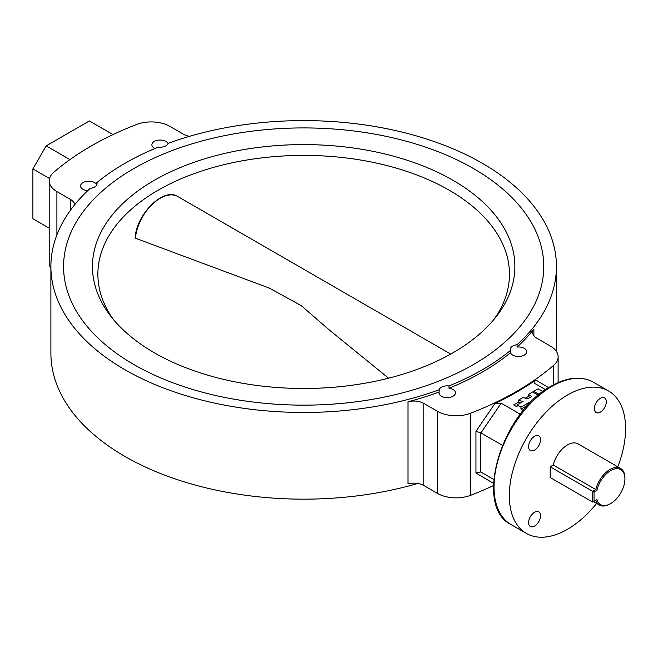<?xml version="1.0" encoding="UTF-8"?>
<svg xmlns="http://www.w3.org/2000/svg" width="658" height="658" viewBox="0 0 658 658"><rect width="100%" height="100%" fill="white"/><g stroke="black" fill="none" stroke-linecap="round" stroke-linejoin="round"><path stroke-width="0.99" d="M168.078 143.633A8.225 4.746 0 0 0 165.915 141.429A8.225 4.746 0 0 0 156.949 140.401A8.225 4.746 0 0 0 151.875 144.785A8.225 4.746 0 0 0 154.285 148.14A8.225 4.746 0 0 0 154.992 148.511M96.784 184.799A8.225 4.746 0 0 0 94.62 182.595A8.225 4.746 0 0 0 85.655 181.567A8.225 4.746 0 0 0 80.58 185.951A8.225 4.746 0 0 0 82.99 189.307A8.225 4.746 0 0 0 87.744 190.656M408.018 401.758A14.098 8.135 180 0 1 423.801 403.412L423.801 485.505A14.098 8.135 0 0 0 408.018 483.852L408.018 401.758A252.771 145.936 0 0 0 439.141 392.045L439.141 389.742A8.225 4.746 0 0 1 448.978 385.942L448.978 388.245A252.771 145.936 0 0 0 510.493 352.729A8.225 4.746 0 0 0 512.714 355.081A8.225 4.746 0 0 0 521.671 356.11A8.225 4.746 0 0 0 526.745 351.726A8.225 4.746 0 0 0 524.336 348.37A8.225 4.746 0 0 0 517.065 347.054A252.771 145.936 0 0 0 533.893 329.082L533.893 335.802M510.493 352.729L510.493 350.434A8.225 4.746 0 0 1 510.304 349.423A8.225 4.746 0 0 1 517.065 344.751L517.065 347.054M439.141 392.045A8.225 4.746 0 0 0 439.009 392.884A8.225 4.746 0 0 0 441.419 396.239A8.225 4.746 0 0 0 450.376 397.267A8.225 4.746 0 0 0 455.451 392.884A8.225 4.746 0 0 0 453.041 389.528A8.225 4.746 0 0 0 448.978 388.245M473.431 168.522A240.088 138.616 0 0 0 211.786 138.476A240.088 138.616 0 0 0 63.579 266.531A240.088 138.616 0 0 0 133.895 364.548A240.088 138.616 0 0 0 395.54 394.594A240.088 138.616 0 0 0 543.755 266.531A240.088 138.616 0 0 0 473.431 168.522A240.088 138.616 0 0 0 211.786 138.476A240.088 138.616 0 0 0 63.579 266.531A240.088 138.616 0 0 0 133.895 364.548A240.088 138.616 0 0 0 395.54 394.594A240.088 138.616 0 0 0 543.755 266.531A240.088 138.616 0 0 0 473.431 168.522M534.559 450.097A8.455 4.886 120 0 0 540.086 442.645A8.455 4.886 120 0 0 538.795 435.867A8.455 4.886 120 0 0 534.559 436.287A8.455 4.886 120 0 0 529.04 443.739A8.455 4.886 120 0 0 530.332 450.516A8.455 4.886 120 0 0 534.559 450.097M534.559 526.046A8.455 4.886 120 0 0 540.086 518.594A8.455 4.886 120 0 0 538.795 511.817A8.455 4.886 120 0 0 534.559 512.237A8.455 4.886 120 0 0 529.04 519.688A8.455 4.886 120 0 0 530.332 526.466A8.455 4.886 120 0 0 534.559 526.046M600.343 412.122A8.455 4.886 120 0 0 605.862 404.67A8.455 4.886 120 0 0 604.57 397.893A8.455 4.886 120 0 0 600.343 398.312A8.455 4.886 120 0 0 594.816 405.764A8.455 4.886 120 0 0 596.115 412.541A8.455 4.886 120 0 0 600.343 412.122M617.755 466.81A82.225 47.475 120 0 0 608.56 390.975A82.225 47.475 120 0 0 567.451 395.047A82.225 47.475 120 0 0 513.734 467.501A82.225 47.475 120 0 0 526.342 533.383A82.225 47.475 120 0 0 567.451 529.312A82.225 47.475 120 0 0 596.609 503.428M517.065 344.751A252.771 145.936 0 0 0 556.438 266.531A252.771 145.936 0 0 0 482.404 163.34A252.771 145.936 0 0 0 168.193 143.329A8.225 4.746 180 0 1 158.348 147.121A252.771 145.936 0 0 0 96.833 182.636L96.833 184.659M448.978 385.942A252.771 145.936 0 0 0 510.493 350.434M96.833 182.636A8.225 4.746 180 0 1 97.022 183.648A8.225 4.746 180 0 1 90.261 188.32A252.771 145.936 0 0 0 50.888 266.531A252.771 145.936 0 0 0 181.904 394.422A252.771 145.936 0 0 0 439.141 389.742M50.888 266.531L50.888 353.231A252.771 145.936 0 0 0 417.781 483.449M545.581 389.709L535.069 383.639C533.761 382.38 533.992 381.163 535.752 379.987A300.698 173.605 180 0 1 494.857 403.593L501.182 403.198L520.338 414.269M480.899 472.057L493.755 479.476L480.768 471.983L475.956 473.003L475.956 431.327L494.857 403.593M502.399 445.334L480.768 432.841L480.768 471.983M501.182 403.198L480.899 432.923M189.545 136.313A14.098 8.135 180 0 1 183.524 134.257L169.854 126.369A26.312 15.192 0 0 0 136.634 124.477A300.698 173.605 0 0 0 53.627 172.404A26.312 15.192 0 0 0 49.194 180.843A26.312 15.192 0 0 0 56.901 191.585L70.57 199.473A14.098 8.135 180 0 1 74.667 204.737M423.801 485.505L437.471 493.401A26.312 15.192 0 0 0 470.692 495.293A300.698 173.605 0 0 0 493.484 485.571M423.801 403.412L437.471 411.308A26.312 15.192 0 0 0 470.692 413.191A300.698 173.605 0 0 0 553.707 365.272A26.312 15.192 0 0 0 558.132 356.833A26.312 15.192 0 0 0 550.433 346.092L536.764 338.196A14.098 8.135 180 0 1 532.635 332.446A14.098 8.135 180 0 1 533.893 329.082M535.752 379.987L548.682 387.669M493.525 483.375L475.956 473.003M49.194 180.843L49.194 262.937A26.312 15.192 0 0 0 50.888 268.308M49.506 178.491L32.9 168.9L32.9 218.777L49.194 228.178M113.003 134.594L89.381 120.949L46.192 145.887L69.945 159.606M32.9 168.9L46.192 145.887M475.956 431.327L480.768 432.841M624.927 478.868A20.201 11.663 120 0 0 612.656 469.623A20.201 11.663 120 0 0 596.921 490.432L595.77 489.56A21.146 12.206 -60 0 1 620.552 468.422A21.146 12.206 -60 0 1 624.927 478.103L624.927 478.868A20.201 11.663 120 0 1 610.64 503.609L609.974 503.995A21.146 12.206 -60 0 1 599.405 505.04A21.146 12.206 -60 0 1 595.77 500.302L596.921 499.636A20.201 11.663 120 0 0 610.64 503.609M620.552 468.422L578.02 443.87A21.146 12.206 120 0 0 553.246 465.009L550.178 466.785L550.178 477.527L592.702 502.079L592.702 491.337L550.178 466.785M596.921 490.432L594.026 492.102L592.702 491.337L595.77 489.56L553.246 465.009M594.026 492.102L594.026 501.306L596.921 499.636M592.702 502.079L594.026 501.306M154.309 352.762A211.218 121.944 180 0 1 110.848 316.317A211.218 121.944 180 0 1 183.886 166.096A211.218 121.944 180 0 1 453.017 180.308A211.218 121.944 180 0 1 496.477 316.317A211.218 121.944 180 0 1 154.309 352.762M493.903 319.517A205.79 118.81 0 0 0 509.457 274.205A205.79 118.81 0 0 0 449.175 190.195A205.79 118.81 0 0 0 224.913 164.442A205.79 118.81 0 0 0 97.877 274.205A205.79 118.81 0 0 0 113.423 319.517M450.697 354.078L177.8 196.528A35.236 20.349 120 0 0 151.924 204.671A35.236 20.349 120 0 0 135.416 238.196L269.344 288.105L301.348 305.715L329.452 330.102L388.574 378.185M538.343 395.244L532.643 391.954L528.316 394.455L528.316 396.445L530.035 397.44M528.316 396.445L525.323 398.172M528.316 394.455L531.763 396.445L527.716 398.781L522.929 397.564L518.282 400.245L518.282 402.244L520.675 402.844M518.282 402.244L513.635 404.925L517.081 406.915L517.081 404.925L520.971 407.17L520.971 409.161L528.078 405.065M520.971 409.161L523.316 410.518M542.94 391.6L538.096 388.804L533.77 391.304L533.77 392.604M533.77 391.304L539.264 394.471M518.282 400.245L523.077 401.462L517.081 404.925M520.971 407.17L528.481 402.836L529.855 403.181M528.481 402.836L528.481 404.629M552.169 386.221A82.225 47.475 120 0 0 498.451 458.675A82.225 47.475 120 0 0 511.06 524.566C473.077 506.347 501.741 411.875 551.231 386.131C567.27 377.059 581.285 375.734 593.277 382.15A82.225 47.475 120 0 0 552.169 386.221M553.707 365.272L553.707 384.766M470.692 413.191L470.692 495.293M56.901 191.585L56.901 234.906M70.57 210.083L70.57 199.473M437.471 411.308L437.471 493.401M511.06 524.566L526.342 533.383M556.438 266.531L556.438 351.462M558.132 356.833L558.132 382.619M593.277 382.15L608.56 390.975M599.405 505.04L593.483 501.626M135.112 238.138C136.165 214.401 163.546 186.905 177.8 196.528"/></g></svg>
